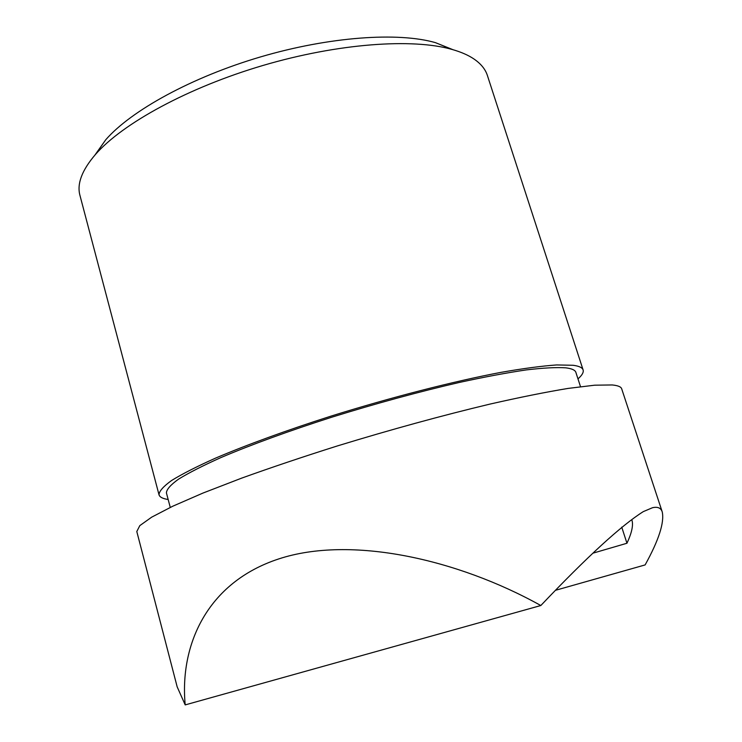 <?xml version="1.0" encoding="UTF-8"?>
<svg xmlns="http://www.w3.org/2000/svg" width="742" height="742" viewBox="0 0 742 742"><rect width="100%" height="100%" fill="white"/><g stroke="black" fill="none" stroke-linecap="round" stroke-linejoin="round"><path stroke-width="1.11" d="M94.948 155.041L105.781 139.719C131.213 110.549 191.603 77.205 260.553 56.911C329.513 36.618 398.343 31.925 435.517 42.674L452.917 49.677M583.11 369.943L487.392 75.489C485.398 69.238 480.899 63.729 473.897 58.952C468.258 55.14 460.995 51.977 452.119 49.454C412.663 38.092 338.102 43.342 263.067 65.435C188.023 87.519 122.513 123.487 95.505 154.41C81.954 170.178 76.769 183.84 79.951 195.406L159.011 494.766C159.168 491.176 163.37 486.418 171.588 480.501C182.235 473.943 196.945 466.458 215.727 458.046C246.576 444.912 286.523 430.332 331.025 416.114C391.117 397.341 453.65 381.323 501.017 372.354C523.351 368.449 541.901 365.982 556.686 364.943L573.121 365.277C579.057 366.075 582.387 367.624 583.11 369.943C583.796 372.317 582.08 375.294 577.981 378.874M168.156 499.496C162.758 498.707 159.715 497.131 159.011 494.766M170.261 507.407L166.412 492.901C166.57 489.432 170.623 484.841 178.562 479.137C188.83 472.812 203.011 465.596 221.097 457.499C250.796 444.848 289.213 430.824 332.017 417.134C376.333 403.379 418.813 391.813 459.456 382.418C484.814 376.908 507.092 372.734 526.301 369.906C543.385 367.884 556.583 367.197 565.896 367.846C571.841 368.588 575.171 370.11 575.875 372.391L580.504 386.665M662.189 511.776L621.685 388.808C621.063 386.795 617.91 385.515 612.224 384.959L594.694 385.191L568.075 388.418C545.991 392.064 519.994 397.276 490.082 404.065C441.861 415.585 390.941 429.544 337.322 445.951C302.922 456.822 271.025 467.562 241.614 478.145L203.048 493.031L172.821 506.192L151.702 517.146L139.811 525.624L136.797 531.522L177.18 686.879L185.203 704.9C179.564 645.577 206.619 582.581 278.723 558.93C350.725 535.195 457.434 559.069 540.825 605.528C587.182 556.732 621.351 525.429 643.314 511.609L652.515 507.713C657.727 506.545 660.964 507.955 662.244 511.934C664.489 522.544 658.785 540.213 645.123 564.922L555.869 590.196M621.74 527.135L626.953 543.246L593.062 553.142M185.203 704.9L540.825 605.528M632.026 520.467C633.399 525.429 631.702 533.016 626.953 543.246M105.781 139.719L95.505 154.41M435.517 42.674L452.119 49.454"/></g></svg>
